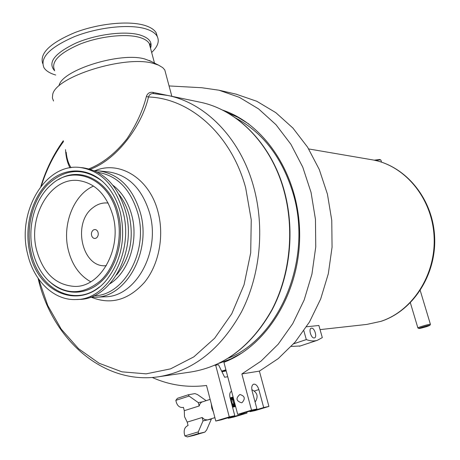 <?xml version="1.0" encoding="UTF-8"?>
<svg xmlns="http://www.w3.org/2000/svg" width="460" height="460" viewBox="0 0 460 460"><rect width="100%" height="100%" fill="white"/><g stroke="black" fill="none" stroke-linecap="round" stroke-linejoin="round"><path stroke-width="0.69" d="M96.56 237.843C98.267 236.216 98.681 234.163 97.819 231.685C96.588 229.5 95.024 228.988 93.121 230.161C91.425 231.794 91.011 233.841 91.873 236.302C93.087 238.493 94.651 239.005 96.56 237.843M108.186 203.067C102.764 202.458 97.715 203.97 93.052 207.604C71.846 222.697 82.076 268.611 106.329 265.661M93.57 186.07C73.468 194.683 61.824 225.049 68.385 250.372C72.186 265.069 79.632 275.534 90.729 281.773M36.587 250.05C43.09 273.188 55.901 285.315 75.009 286.43C100.826 287.08 122.147 248.664 112.993 215.907C106.749 194.827 95.231 183.034 78.436 180.527C50.611 176.899 27.617 216.436 36.587 250.05M32.844 251.723C26.835 227.303 34.793 198.323 51.681 184.345C73.951 163.978 108.882 178.463 117.122 214.061C123.217 237.952 116.041 266.214 100.424 280.83C82.65 295.297 65.36 295.285 48.559 280.807C40.963 273.286 35.725 263.591 32.844 251.723M120.376 212.612C125.873 238.47 121.313 260.877 106.691 279.829C81.61 311.127 38.122 293.871 29.923 253.029C23.661 226.579 32.223 195.724 50.422 180.533C68.528 165.232 94.242 168.354 109.624 189.273C114.505 195.948 118.093 203.728 120.376 212.612M374.187 160.183L379.787 159.493M380.983 160.287L380.299 159.833L375.435 160.459M418.905 328.492L417.881 327.94C417.03 327.687 427.323 324.547 429.847 324.288L430.387 324.386M419.428 328.497C424.16 327.491 427.639 326.439 429.864 325.341L429.358 325.323C427.075 325.559 417.829 328.4 418.951 328.515L419.428 328.497M165.876 74.037L164.789 69.966L162.76 67.66L158.464 65.096L153.261 63.388C125.062 54.912 55.171 76.774 52.687 94.628L52.394 97.997L53.55 101.022M88.889 168.877C102.787 163.363 115.512 153.295 127.063 138.673C136.436 124.516 142.87 110.469 146.366 96.531C147.476 93.334 149.621 91.942 152.795 92.351L167.457 95.392M38.105 278.3C51.779 338.951 102.988 385.187 158.74 376.751C193.119 371.019 220.719 349.364 241.546 311.788C260.279 275.201 264.937 227.665 253.627 186.766C240.453 138.351 205.649 103.051 167.854 95.473L153.358 93.575C150.892 93.466 149.264 94.605 148.488 96.979C142.767 122.831 119.186 158.418 90.344 169.291M70.023 167.825C67.424 163.081 65.929 157.021 65.527 149.638M27.634 254.052C16.479 212.02 45.402 162.512 80.437 167.526C101.039 170.85 115.213 185.489 122.946 211.462C134.395 252.155 108.071 299.914 76.159 299.541C54.073 300.714 33.672 280.893 27.634 254.052M82.88 167.785L83.225 167.82C103.799 171.131 117.95 185.731 125.672 211.617C137.103 252.178 110.831 299.782 78.965 299.408L76.532 299.523M157.377 36.737L156.181 32.832C154.255 29.572 150.288 27.048 144.267 25.265C128.38 20.562 98.641 23.5 75.118 32.482C50.324 42.901 39.508 53.228 42.671 63.474M151.656 52.457C157.883 46.506 159.689 41.084 157.078 36.19C155.164 32.959 151.196 30.463 145.182 28.704C129.018 23.972 98.486 27.18 74.79 36.489C49.875 47.276 39.612 57.701 44.005 67.764C46.057 70.938 49.956 73.353 55.7 75.014M151.323 61.485L144.854 59.006C120.549 51.681 61.479 70.173 59.041 85.704M233.22 397.463L233.226 401.735L235.215 405.013M235.284 405.283L233.042 401.787L232.668 399.82L233.174 397.291M233.088 396.963L232.76 397.014C231.403 397.687 231.081 399.406 231.782 402.184C232.645 404.622 233.91 406.007 235.566 406.341M235.583 406.404L232.173 403.621L231.604 402.241L231.23 400.309L232.582 397.072L233.105 397.026M232.162 405.743L234.83 406.715L235.451 406.398M235.353 406.393L234.652 406.772L232.242 406.036M233.059 406.582L232.559 407.215L234.013 406.847M234.094 406.784L234.606 406.191M234.675 406.082L235.066 405.099M235.037 404.346L234.974 404.783M234.933 404.972L234.554 406.019M234.491 406.134L233.99 406.766M233.916 406.835L232.582 407.29M232.662 407.226L233.174 406.634M233.237 406.525L233.634 405.553M233.68 405.375L233.824 403.552L233.479 405.168M233.789 403.109L233.645 402.218M232.961 400.666L233.525 402.54M233.611 403.167L233.542 405.237M233.502 405.433L233.122 406.467M232.248 405.829L232.398 404.024L231.225 400.234M232.892 397.865L232.081 397.463M231.978 397.44L231.328 397.469L230.264 398.55M230.213 398.343L231.15 397.526L231.903 397.52M232.662 399.683L231.903 398.693M231.46 398.314L230.65 397.911M230.546 397.888L230.086 397.877M230.098 397.923L230.471 397.969M230.581 397.998L231.409 398.469M231.8 398.831L232.691 400.108M210.134 399.372L201.601 402.138L200.094 403.598L199.174 405.984L184.282 410.682L184.506 416.651L187.208 422.125L202.153 417.513L204.677 419.606L207.529 419.911M239.786 394.571C235.635 398.308 236.198 401.045 241.471 402.776L242.029 402.661C245.565 398.693 244.875 395.979 239.953 394.519L239.873 394.542M314.232 337.95C311.207 338.583 308.24 328.831 311.259 328.21L311.483 328.164C314.508 327.589 317.44 337.272 314.433 337.904L314.232 337.95M303.847 330.769L306.308 339.589C310.293 341.067 313.938 341.32 317.25 340.342L322.305 337.605L318.884 325.484L306.509 326.778M226.113 370.582L221.875 371.611M291.249 346.443L300.248 345.966M306.308 339.589L293.635 343.815M226.205 370.927L221.956 371.772M203.027 420.894L198.283 431.877L198.381 433.613L204.924 432.101L206.655 429.962L211.37 419.1L203.027 420.894L202.153 417.513M198.381 433.613L187.341 436.925L184.874 435.913L184.397 434.033C183.655 429.755 184.88 426.909 188.065 425.483L187.208 422.125M184.282 410.682L183.431 407.347L182.896 407.479C179.728 407.727 177.525 405.979 176.301 402.23L175.829 400.367L177.456 398.297L188.261 394.795M199.174 405.984L198.306 402.615L189.083 396.083L188.335 394.766L194.954 393.593L197.507 394.571L206.132 400.643M202.331 401.85L198.306 402.615M193.993 435.378L187.456 436.891M211.284 418.761L211.37 419.1M232.03 405.243L232.225 403.719M231.219 400.43L230.569 399.7M232.576 406.111L233.295 405.225M233.369 405.053L233.651 403.247M233.623 402.759L232.921 400.436M232.656 399.999L231.679 399.033M231.305 398.883L230.408 399.084M232.122 405.588L233.87 405.743L232.064 405.375M234.013 405.662L234.732 404.771M234.807 404.599L234.968 404.075M231.409 400.177L232.386 398.377L231.426 399.257M233.283 404.955L235.29 405.306L232.582 403.972M232.668 399.763L233.852 403.598M234.732 404.518L235.152 404.783M232.099 405.496L232.398 404.024M231.225 400.137L230.506 399.47M232.611 406.134L233.398 405.329M233.829 403.184L232.863 399.987M232.662 399.7L231.742 398.918M231.322 398.797L230.431 399.188M234.048 405.691L234.83 404.875M234.91 404.719L235.048 404.374M234.036 403.546L235.106 404.593M227.74 376.734L224.641 377.234L218.465 364.676L214.728 365.338M215.648 365.079L229.275 416.927L215.774 421.038L206.517 385.474C187.571 387.849 169.458 385.169 152.185 377.453M246.744 412.097L247.003 413.068L233.697 417.105L228.304 418.289L241.667 414.23L247.003 413.068M229.275 416.927L234.795 415.725L230.063 397.791C229.339 394.392 229.839 392.196 231.564 391.207M241.488 413.546L241.667 414.23M228.16 417.743L228.304 418.289M215.774 421.038L221.358 419.813L234.795 415.725M241.862 373.945L259.388 371.122L268.922 406.416L263.689 407.543L258.859 389.585C257.594 385.785 255.858 383.979 253.655 384.169C251.844 385.043 251.321 387.274 252.086 390.856L256.945 408.992L251.528 410.159L241.862 373.945L260.992 361.163L278.173 344.235L292.755 323.627L304.163 299.995L311.938 274.114L315.755 246.905L315.457 219.345L311.058 192.435L302.76 167.13L290.91 144.302L275.994 124.7L258.589 108.905L239.355 97.33L218.96 90.206L201.756 87.734L169.067 85.939M268.922 406.416L255.288 410.556L249.993 411.7L249.849 411.154M263.689 407.543L249.993 411.7M256.945 408.992L243.167 413.183L237.688 414.368L251.528 410.159M222.243 109.974C265.339 124.073 299.259 175.841 299.661 233.904C300.259 291.95 267.087 345.903 223.922 362.302L237.688 414.368M259.388 371.122L278.225 358.622L295.13 342.096L309.471 322L320.683 298.954L328.319 273.734L332.062 247.221L331.763 220.363L327.434 194.137L319.263 169.464L307.602 147.194L292.916 128.058L275.781 112.625L256.829 101.292L235.951 94.116M221.639 371.128L225.912 369.811M221.823 371.507L226.061 370.398M152.795 92.351L153.634 93.587M146.366 96.531L148.488 96.979C190.17 98.325 231.345 134.521 245.68 187.887L251.252 219.891L250.7 252.839L244.059 284.757L231.765 313.766L214.659 338.221L193.827 356.868L170.551 368.868L146.159 373.848L121.94 371.841L99.073 363.239L78.562 348.72L61.249 329.159L47.782 305.566L38.623 279.042M66.159 152.197C66.826 158.596 68.459 163.754 71.058 167.664M58.593 179.549C80.931 165.548 110.774 181.614 118.375 213.923C124.522 238.015 117.283 266.518 101.522 281.25C85.784 296.067 63.951 295.584 49.203 281.215M99.44 286.936C73.824 307.757 38.657 288.673 31.171 252.873C25.478 228.718 32.102 200.704 47.529 184.736C65.216 168.354 83.559 167.25 102.568 181.43M149.776 45.396L150.88 43.177M228.557 358.116C280.496 337.203 312.921 258.089 292.997 193.016C282.118 157.613 262.993 132.606 235.623 117.984M167.854 95.473L200.019 102.177C237.199 109.652 271.187 143.687 284.033 189.986C295.055 229.109 290.553 274.465 272.314 309.476C252.057 345.466 225.049 366.286 191.285 371.933C224.871 366.338 251.787 345.535 272.032 309.534C290.248 274.493 294.756 229.04 283.728 189.876C270.882 143.531 236.969 109.601 200.019 102.177L199.301 102.028M63.526 141.519C53.935 154.629 46.558 169.372 41.4 185.742M91.201 297.183C110.699 305.135 128.495 300.15 144.584 282.233C158.849 264.615 164.392 236.365 158.131 212.313C149.908 178.716 119.83 160.045 94.955 170.723M95.507 297.217L104.736 296.803C135.493 297.171 160.776 252.022 149.759 213.543C142.307 188.956 128.65 175.087 108.778 171.931L108.445 171.896M90.545 297.131L95.151 297.229C126.074 297.614 151.518 251.942 140.444 213.014C132.951 188.146 119.22 174.121 99.239 170.942L94.294 170.735M93.88 295.78C124.016 295.941 148.678 251.384 137.902 213.446C130.571 189.071 117.116 175.352 97.543 172.281M109.963 283.762C128.65 272.055 138.759 241.052 131.824 215.424C128.294 202.245 121.98 192.177 112.884 185.213M116.621 274.907C129.915 258.451 134.136 238.769 129.277 215.855C127.138 207.609 123.717 200.468 119.002 194.442M248.981 124.096L238.067 117.38L226.653 112.309M219.27 363.262L230.966 358.863L242.253 352.797M150.529 48.225C152.611 42.159 148.988 37.714 139.667 34.902C124.867 30.694 96.514 34.207 75.934 43.079C54.458 53.377 47.363 62.612 54.654 70.788M150.282 47.3L149.276 43.516C147.643 40.802 144.25 38.721 139.104 37.283C125.448 33.476 99.992 36.271 80.253 44.011C59.455 52.975 50.853 61.634 54.458 69.995M211.295 403.84L211.795 408.129L213.474 412.194M371.588 159.701L372.082 159.787C404.616 165.215 432.02 197.783 434.062 236.078C436.316 274.355 412.626 311.138 380.661 321.413L366.752 324.426L320.051 329.619M189.083 396.083L175.829 400.367M198.283 431.877L184.874 435.913M204.895 432.112L194.028 435.367M258.859 389.585L254.403 390.988M75.302 286.425L75.009 286.43M379.707 159.453L380.667 159.936M380.937 160.143L381.541 162.15M420.239 290.547L430.405 324.294M429.864 325.341L430.422 324.317M164.789 69.966L171.839 96.307M191.285 371.933L159.608 376.619M40.836 186.455C45.994 169.59 53.492 154.341 63.33 140.714M108.462 171.896L99.239 170.942M80.437 167.526L83.225 167.82M156.181 32.832L157.078 36.19M150.288 47.317C150.242 45.143 149.908 43.878 149.276 43.516L154.485 63.083M149.345 60.49L158.464 65.096M255.099 402.103C258.589 396.71 257.496 392.564 251.833 389.66M207.443 419.934L214.895 417.651M308.7 148.942L372.082 159.787C405.093 165.33 432.549 198.007 434.591 236.106C436.85 274.183 413.229 310.937 380.88 321.373L366.752 324.426M317.25 340.342L299.425 346.242M188.307 394.778L177.456 398.297M204.924 432.101L187.341 436.925M182.896 407.479L183.436 407.376M236.727 94.294L218.96 90.206M410.366 302.806L417.87 327.894"/></g></svg>
